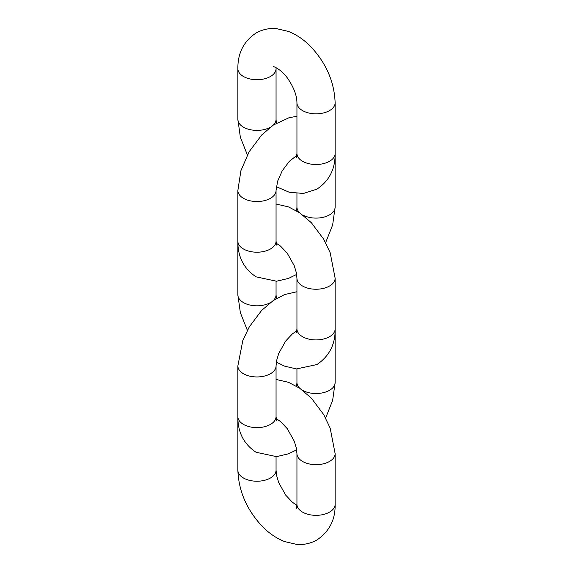 <?xml version="1.0" encoding="UTF-8"?>
<svg xmlns="http://www.w3.org/2000/svg" width="573" height="573" viewBox="0 0 573 573"><rect width="100%" height="100%" fill="white"/><g stroke="black" fill="none" stroke-linecap="round" stroke-linejoin="round"><path stroke-width="0.86" d="M296.377 508.23L296.943 504.312A19.095 11.023 0 0 0 308.732 514.497A19.095 11.023 0 0 0 329.547 512.112A19.095 11.023 180 0 0 335.133 504.312L335.133 453.637A19.095 11.023 0 0 1 329.547 461.43A19.095 11.023 180 0 1 308.732 463.822A19.095 11.023 180 0 1 296.943 453.637L296.348 448.172L294.278 441.203L287.295 428.697L280.555 421.549L276.172 418.584M335.133 504.312C335.456 519.589 329.389 531.479 316.933 539.974C310.566 543.533 303.74 544.995 296.449 544.35L284.545 541.549C276.143 538.219 268.501 532.926 261.61 525.67C246.54 509.275 238.626 490.782 237.867 470.204A19.095 11.023 0 0 0 249.649 480.389A19.095 11.023 0 0 0 270.463 477.997A19.095 11.023 0 0 0 276.057 470.204L276.652 475.662L278.722 482.638L285.705 495.144L292.445 502.292L296.914 505.3M237.881 418.068L237.867 419.529A19.095 11.023 0 0 0 238.031 420.997M296.642 449.848L288.455 453.837L276.551 456.638L256.067 452.262C243.769 444.082 237.702 432.192 237.867 416.6A19.095 11.023 0 0 0 243.453 424.4A19.095 11.023 180 0 0 264.268 426.792A19.095 11.023 180 0 0 276.057 416.6L276.057 365.925A19.095 11.023 0 0 1 264.268 376.11A19.095 11.023 0 0 1 243.453 373.725A19.095 11.023 180 0 1 237.867 365.925L242.823 340.448L249.276 326.918L261.61 310.459L273.257 300.539L284.545 294.579L296.943 291.743M296.642 386.281L296.943 382.492A19.095 11.023 -0 0 0 299.765 388.265M302.752 390.414A19.095 11.023 -0 0 0 323.487 392.648A19.095 11.023 -0 0 0 335.133 382.492L332.648 400.355L325.636 418.068M334.969 333.285A19.095 11.023 0 0 0 335.133 331.817L335.133 382.492M296.377 332.813L296.943 328.895A19.095 11.023 0 0 0 308.732 339.08A19.095 11.023 0 0 0 329.547 336.688A19.095 11.023 180 0 0 335.133 328.895L335.133 278.213A19.095 11.023 0 0 1 329.547 286.013A19.095 11.023 180 0 1 308.732 288.405A19.095 11.023 180 0 1 296.943 278.213L296.348 272.755L294.278 265.786L287.295 253.28L280.555 246.132L276.172 243.16M247.364 330.356L240.352 312.643L237.867 294.787A19.095 11.023 0 0 0 249.513 304.936A19.095 11.023 0 0 0 270.248 302.702M237.881 242.644L237.867 244.105A19.095 11.023 0 0 0 238.031 245.573M273.235 300.553A19.095 11.023 0 0 0 276.057 294.787L276.358 298.569M302.752 214.997A19.095 11.023 0 0 0 323.487 217.224A19.095 11.023 0 0 0 335.133 207.075L335.133 156.4A19.095 11.023 180 0 1 334.969 157.869M296.642 274.431L288.455 278.421L276.551 281.221L256.067 276.845C243.769 268.665 237.702 256.776 237.867 241.183A19.095 11.023 0 0 0 243.453 248.983A19.095 11.023 0 0 0 264.268 251.368A19.095 11.023 0 0 0 276.057 241.183L276.623 245.101M237.867 241.183L237.867 190.508A19.095 11.023 0 0 0 243.453 198.301A19.095 11.023 0 0 0 264.268 200.693A19.095 11.023 0 0 0 276.057 190.508L276.057 241.183M299.765 212.848A19.095 11.023 180 0 1 296.943 207.075L296.943 193.552M273.235 125.136A19.095 11.023 0 0 0 276.057 119.363L276.358 123.152M296.377 157.389L296.943 153.471A19.095 11.023 -0 0 0 308.732 163.663A19.095 11.023 -0 0 0 329.547 161.271A19.095 11.023 -0 0 0 335.133 153.471C335.298 169.064 329.231 180.953 316.933 189.133L303.418 193.466L289.186 192.22L276.358 186.719M273.271 66.704C272.419 65.967 280.684 68.667 287.295 77.856C293.655 87.017 296.871 95.326 296.943 102.796A19.095 11.023 0 0 0 308.732 112.981A19.095 11.023 0 0 0 329.547 110.596A19.095 11.023 0 0 0 335.133 102.796L335.133 153.471M276.086 67.7L276.057 68.688A19.095 11.023 180 0 1 270.463 76.481A19.095 11.023 0 0 1 249.649 78.873A19.095 11.023 0 0 1 237.867 68.688L237.867 119.363L240.352 137.219L247.364 154.932M270.248 127.285A19.095 11.023 180 0 1 249.513 129.519A19.095 11.023 180 0 1 237.867 119.363M237.867 419.529L237.867 470.204M296.943 504.312L296.943 453.637M276.057 456.681L276.057 470.204M276.057 379.448L288.455 382.291L299.743 388.25L311.39 398.171L323.724 414.63L330.177 428.153L335.133 453.637M296.943 368.969L296.943 382.492M237.867 416.6L237.867 365.925M276.623 420.525L276.057 416.6M296.828 330.872L292.445 333.837L285.705 340.992L278.722 353.491L276.652 360.467L276.057 365.925M335.133 331.817L335.119 330.356M335.133 328.895C335.456 344.172 329.389 356.062 316.933 364.557L296.449 368.933L284.545 366.126L276.358 362.136M237.867 244.105L237.867 294.787M296.943 328.895L296.943 278.213M276.057 281.257L276.057 294.787M276.057 204.031L288.455 206.874L299.743 212.827L311.39 222.754L323.724 239.206L330.177 252.736L335.133 278.213M325.636 242.644L332.648 224.931L335.133 207.075M335.119 154.932L335.133 156.4M276.057 190.508L277.647 181.161L282.167 170.919L289.286 161.364L296.828 155.455M296.642 210.864L296.943 207.075M237.867 190.508L240.911 170.682L249.097 151.802L261.761 134.884L273.393 125.029L289.186 117.651L296.943 116.319M237.867 68.688C237.702 53.096 243.769 41.206 256.067 33.026C262.434 29.467 269.26 28.005 276.551 28.65L288.455 31.451C296.857 34.781 304.499 40.074 311.39 47.33C326.46 63.725 334.374 82.218 335.133 102.796M276.057 119.363L276.057 68.688M296.943 102.796L296.943 153.471"/></g></svg>

